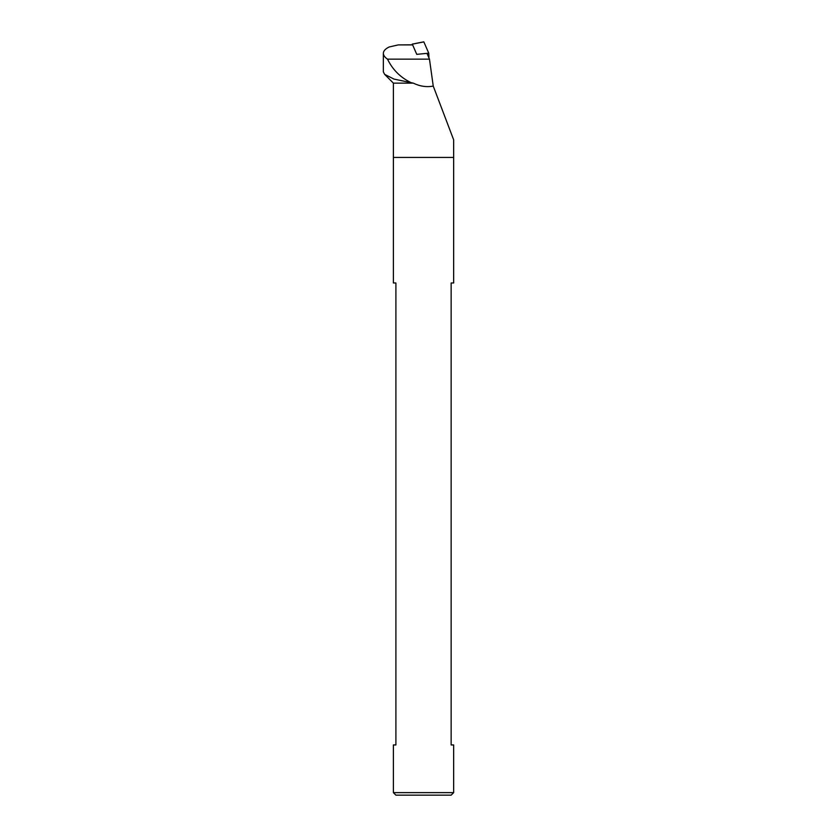<?xml version="1.0" encoding="UTF-8"?>
<svg xmlns="http://www.w3.org/2000/svg" width="837" height="837" viewBox="0 0 837 837"><rect width="100%" height="100%" fill="white"/><g stroke="black" fill="none" stroke-linecap="round" stroke-linejoin="round"><path stroke-width="1.26" d="M428.753 53.181L423.846 41.902L412.327 44.152L416.753 54.353L428.753 53.181L428.962 57.962M412.327 44.152L412.149 44.821M453.654 792.639L451.143 795.15L395.901 795.15L393.39 792.639L453.654 792.639L453.654 744.94L451.143 744.94L451.143 282.979L453.654 282.979L453.654 139.842L433.242 86.085L429.475 59.145L426.954 53.359M393.39 792.639L393.39 744.94L395.901 744.94L395.901 282.979L393.39 282.979L393.39 157.45L453.654 157.45L393.39 157.45L393.39 83.135L384.633 74.367L393.986 79.086L413.3 83.135C419.923 86.337 426.567 87.33 433.242 86.085M413.3 83.135L393.39 83.135M412.61 44.821L398.213 44.916L389.205 46.966C385.355 48.828 383.398 50.952 383.346 53.327L383.346 71.856L384.633 74.367M383.346 53.327C383.377 55.305 384.758 57.251 387.5 59.145C392.543 69.555 400.253 77.318 410.643 82.434M387.5 59.145L429.475 59.145M398.213 44.916L412.651 44.916M412.275 44.11L423.794 41.85"/></g></svg>
